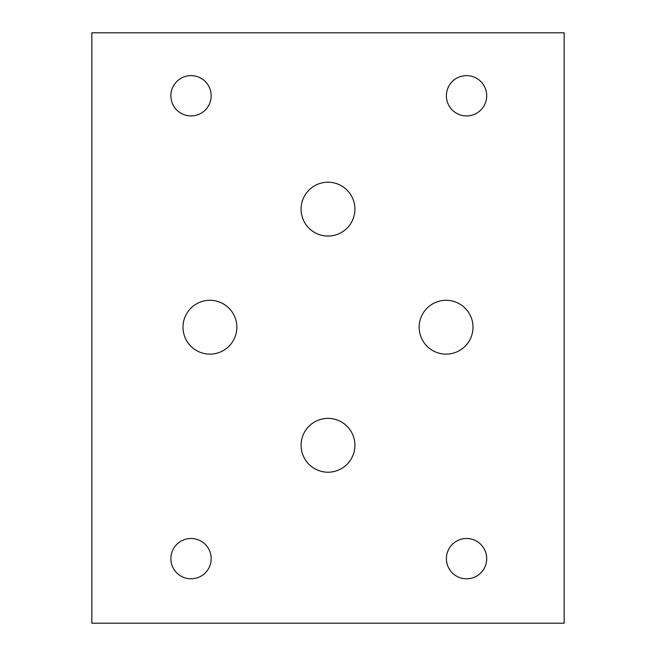 <?xml version="1.0" encoding="UTF-8"?>
<svg xmlns="http://www.w3.org/2000/svg" width="656" height="656" viewBox="0 0 656 656"><rect width="100%" height="100%" fill="white"/><g stroke="black" fill="none" stroke-linecap="round" stroke-linejoin="round"><path stroke-width="0.98" d="M236.841 327.213A26.921 26.921 0 0 1 209.92 354.133A26.921 26.921 0 0 1 182.999 327.213A26.921 26.921 0 0 1 209.92 300.292A26.921 26.921 0 0 1 236.841 327.213M354.921 209.133A26.921 26.921 0 0 1 328 236.053A26.921 26.921 0 0 1 301.079 209.133A26.921 26.921 0 0 1 328 182.212A26.921 26.921 0 0 1 354.921 209.133M486.703 558.65A20.156 20.156 0 0 1 466.547 578.805A20.156 20.156 0 0 1 446.392 558.65A20.156 20.156 0 0 1 466.547 538.494A20.156 20.156 0 0 1 486.703 558.65M486.703 95.776A20.156 20.156 0 0 1 466.547 115.932A20.156 20.156 0 0 1 446.392 95.776A20.156 20.156 0 0 1 466.547 75.62A20.156 20.156 0 0 1 486.703 95.776M354.921 445.293A26.921 26.921 0 0 1 328 472.213A26.921 26.921 0 0 1 301.079 445.293A26.921 26.921 0 0 1 328 418.372A26.921 26.921 0 0 1 354.921 445.293M211.183 95.776A20.156 20.156 0 0 1 191.027 115.932A20.156 20.156 0 0 1 170.872 95.776A20.156 20.156 0 0 1 191.027 75.62A20.156 20.156 0 0 1 211.183 95.776M211.183 558.65A20.156 20.156 0 0 1 191.027 578.805A20.156 20.156 0 0 1 170.872 558.65A20.156 20.156 0 0 1 191.027 538.494A20.156 20.156 0 0 1 211.183 558.65M473.001 327.213A26.921 26.921 0 0 1 446.08 354.133A26.921 26.921 0 0 1 419.159 327.213A26.921 26.921 0 0 1 446.08 300.292A26.921 26.921 0 0 1 473.001 327.213M91.84 623.2L91.84 32.8L564.16 32.8L564.16 623.2L91.84 623.2"/></g></svg>

